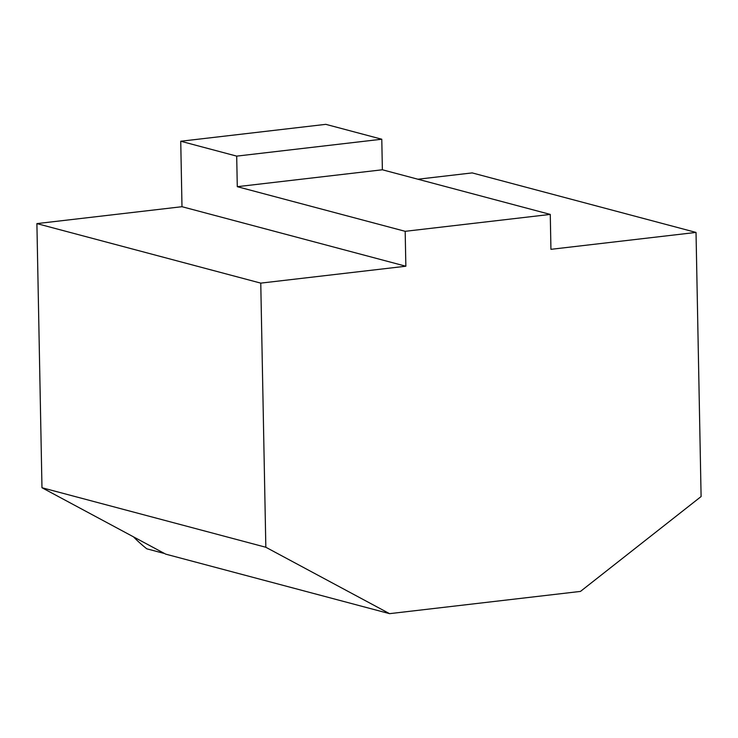 <?xml version="1.0" encoding="UTF-8"?>
<svg xmlns="http://www.w3.org/2000/svg" width="738" height="738" viewBox="0 0 738 738"><rect width="100%" height="100%" fill="white"/><g stroke="black" fill="none" stroke-linecap="round" stroke-linejoin="round"><path stroke-width="1.11" d="M381.786 139.224L382.376 169.777L550.271 214.417L550.935 249.324L696.026 232.424L701.1 496.554L580.465 591.415L389.563 613.656L265.837 547.255L260.763 283.124L405.854 266.224L405.18 231.317L237.285 186.677L236.695 156.124L180.736 141.244L325.818 124.344L381.786 139.224L236.695 156.124M417.92 179.223L472.163 172.904L696.026 232.424M550.271 214.417L405.18 231.317M389.563 613.656L165.699 554.137L41.974 487.735L36.9 223.605L181.991 206.705L180.736 141.244M181.991 206.705L405.854 266.224M36.9 223.605L260.763 283.124M41.974 487.735L265.837 547.255M382.376 169.777L237.285 186.677M162.535 552.439A180.395 153.725 104.9 0 0 163.605 553.288L164.03 553.232M133.449 536.821A180.395 153.725 104.9 0 0 146.816 548.823L163.605 553.288"/></g></svg>
